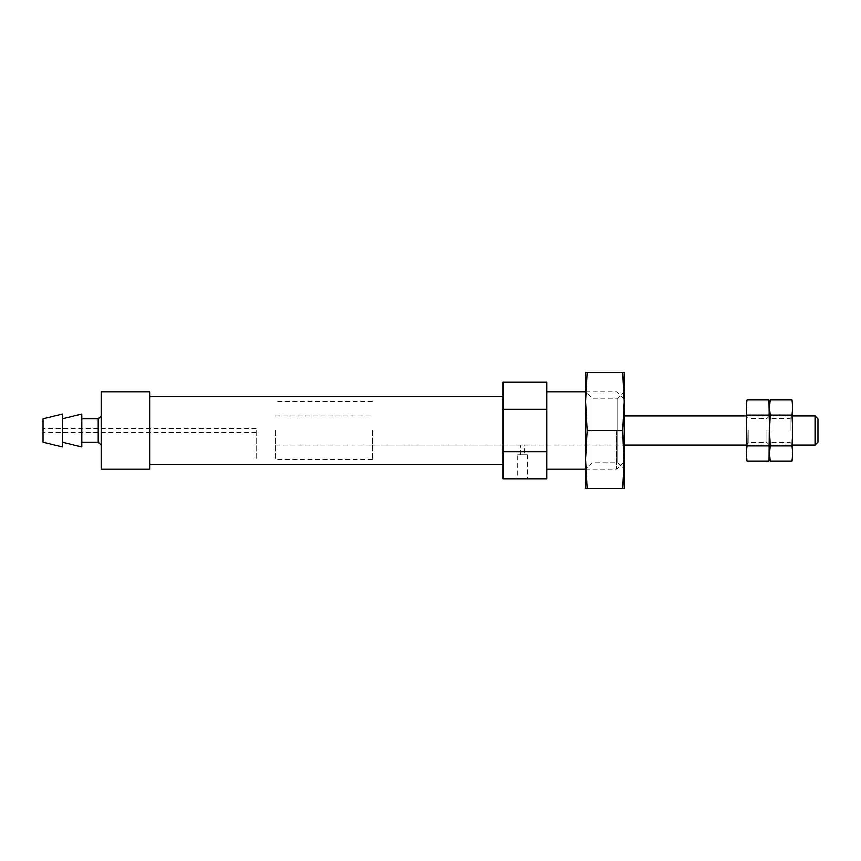 <?xml version="1.0" encoding="UTF-8"?>
<svg xmlns="http://www.w3.org/2000/svg" width="861" height="861" viewBox="0 0 861 861"><rect width="100%" height="100%" fill="white"/><g stroke="black" fill="none" stroke-linecap="round" stroke-linejoin="round"><path stroke-width="0.65" stroke-dasharray="4.3 3.23" d="M372.382 430.5L372.382 459.559L372.382 430.5M624.225 430.5L624.225 461.819L624.225 430.5M520.582 454.716L524.457 454.716L520.582 454.716L520.582 445.029L524.457 445.029L372.382 445.029M546.735 382.069L546.735 451.616L503.147 451.616L503.147 478.931M546.735 451.616L546.735 478.931M527.362 454.716L527.362 478.931L517.676 478.931L517.676 454.716L527.362 454.716L517.676 454.716M546.735 409.384L503.147 409.384L503.147 451.616M503.147 382.069L503.147 409.384M256.147 430.5L256.147 459.559L256.147 430.5M43.05 418.876L43.05 442.123M62.422 414.033L62.422 446.967M62.422 430.5L62.422 442.123L62.422 430.5M81.795 414.033L81.795 446.967M81.795 430.5L81.795 442.123L81.795 430.5M101.167 391.755L101.167 469.245M149.599 391.755L149.599 469.245M149.599 430.5L149.599 464.402L149.599 430.5M503.147 430.5L503.147 464.402L503.147 430.5M546.735 430.5L546.735 469.245L546.735 430.5M616.799 430.5L616.799 469.245L616.799 430.5M585.48 401.441L587.062 430.5L585.48 459.559L585.48 401.441L587.062 372.382L585.48 372.382L585.48 488.617L622.643 488.617L624.225 459.559L624.225 488.617L622.643 488.617M585.48 459.559L587.062 488.617M622.643 430.5L624.225 401.441L624.225 459.559L622.643 430.5L587.062 430.5M624.225 372.382L624.225 401.441L622.643 372.382L624.225 372.382M624.225 391.755L624.225 469.245L617.671 462.691L617.671 398.309L617.671 462.691L592.034 462.691L592.034 398.309L592.034 462.691L585.48 469.245L585.48 391.755L592.034 398.309L617.671 398.309L624.225 391.755M624.225 459.559L624.225 401.441M587.062 372.382L622.643 372.382M817.95 418.941L817.95 442.059M814.98 415.971L814.98 445.029M275.52 430.5L275.52 459.559L275.52 430.5M792.766 457.137L792.034 445.88L792.766 403.863M792.034 461.259L792.766 453.564L792.454 402.507M769.992 401.28L769.519 430.5L769.519 407.436L770.251 445.88L769.519 453.564L769.519 415.971L769.519 453.564L770.251 461.259M769.519 457.137L769.519 453.564L769.519 457.137M772.134 430.5L772.134 418.586L772.134 430.5M790.15 430.5L790.15 418.586L790.15 430.5M792.766 430.5L792.766 415.971L792.766 430.5M792.034 445.88L770.251 445.88M792.034 415.12L770.251 415.12M746.272 403.863L747.004 415.12L746.272 457.137M747.004 399.741L746.272 407.436L746.584 458.493M769.045 459.72L769.519 430.5L768.787 415.12L769.519 407.436L768.787 399.741M769.519 430.5L769.519 445.029L769.519 430.5M766.903 430.5L766.903 442.414L766.903 430.5M748.887 430.5L748.887 442.414L748.887 430.5M746.272 430.5L746.272 445.029L746.272 430.5M747.004 415.12L768.787 415.12M747.004 445.88L768.787 445.88M98.262 418.876L98.262 442.123M275.52 415.971L372.382 415.971M275.52 445.029L624.225 445.029L524.457 445.029L524.457 454.716M372.382 401.441L275.52 401.441M372.382 459.559L275.52 459.559M256.147 428.563L43.05 428.563M256.147 432.437L43.05 432.437M624.225 399.181L616.799 391.755L585.48 391.755M624.225 461.819L616.799 469.245L585.48 469.245M792.766 415.971L746.272 415.971L748.887 418.586L766.903 418.586L769.519 415.971L772.134 418.586L790.15 418.586L792.766 415.971M792.766 445.029L746.272 445.029L748.887 442.414L766.903 442.414L769.519 445.029L772.134 442.414L790.15 442.414L792.766 445.029"/><path stroke-width="1.29" d="M503.147 451.616L503.147 478.931L546.735 478.931L546.735 451.616L503.147 451.616L503.147 382.069L546.735 382.069L546.735 409.384L503.147 409.384M43.05 442.123L43.05 418.876L62.422 414.033L62.422 446.967L43.05 442.123M62.422 442.123L81.795 446.967L81.795 414.033L62.422 418.876M101.167 469.245L101.167 391.755L149.599 391.755L149.599 469.245L101.167 469.245M546.735 451.616L546.735 409.384M546.735 469.245L585.48 469.245L585.48 459.559L587.062 488.617L585.48 488.617L585.48 401.441L587.062 372.382L585.48 372.382L585.48 401.441L585.48 391.755L546.735 391.755M585.48 459.559L587.062 430.5L585.48 401.441M624.225 459.559L622.643 488.617L624.225 488.617L624.225 372.382L622.643 372.382L624.225 401.441L622.643 430.5L624.225 469.245M624.225 401.441L624.225 391.755M587.062 372.382L622.643 372.382M587.062 488.617L622.643 488.617M587.062 430.5L622.643 430.5M814.98 415.971L814.98 445.029L817.95 442.059L817.95 418.941L814.98 415.971L792.766 415.971M792.454 402.507L792.766 457.137L792.034 461.259L770.251 461.259L769.519 453.564L770.251 445.88L769.519 430.5L770.251 415.12L769.519 407.436L769.045 459.72M768.97 400.774L769.519 430.5L769.519 403.863L769.519 407.436L770.251 399.741L792.034 399.741L792.766 407.436L792.034 415.12L792.766 430.5L792.034 445.88L792.766 453.564L792.034 461.259M746.584 458.493L746.272 407.436L747.004 399.741L768.787 399.741L769.519 403.863L769.992 401.28M770.068 460.226L769.519 457.137L768.787 461.259L747.004 461.259L746.272 453.564L747.004 445.88L746.272 403.863L747.004 399.741M792.034 415.12L770.251 415.12M792.034 445.88L770.251 445.88M747.004 445.88L768.787 445.88M747.004 415.12L768.787 415.12M81.795 442.123L98.262 442.123L98.262 418.876L81.795 418.876M98.262 442.123L101.167 445.029M98.262 418.876L101.167 415.971M503.147 396.598L149.599 396.598M503.147 464.402L149.599 464.402M746.272 415.971L624.225 415.971M814.98 445.029L792.766 445.029M746.272 445.029L624.225 445.029"/></g></svg>
